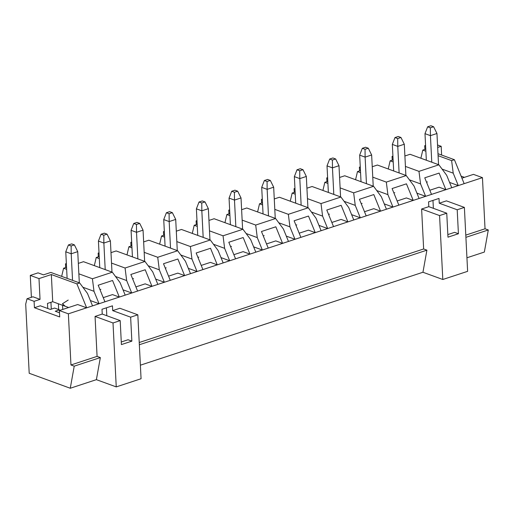 <?xml version="1.0" encoding="UTF-8"?>
<svg xmlns="http://www.w3.org/2000/svg" width="514" height="514" viewBox="0 0 514 514"><rect width="100%" height="100%" fill="white"/><g stroke="black" fill="none" stroke-linecap="round" stroke-linejoin="round"><path stroke-width="0.77" d="M79.317 282.822L77.736 251.642L71.208 253.787L72.551 280.348L71.208 253.787L65.766 251.802L67.116 278.37L65.766 251.802L68.42 244.966L71.138 245.962L74.401 244.889L71.684 243.893L68.42 244.966L71.684 243.893L74.401 244.889L77.736 251.642L79.317 282.822M77.736 251.642L74.401 244.889L71.138 245.962L71.208 253.787L77.736 251.642M71.208 253.787L71.138 245.962L68.42 244.966L65.766 251.802L71.208 253.787M111.975 272.079L110.394 240.899L103.867 243.045L105.209 269.612L103.867 243.045L98.425 241.06L99.767 267.627L98.425 241.06L101.072 234.23L103.789 235.219L107.06 234.146L104.336 233.157L101.072 234.23L104.336 233.157L107.06 234.146L110.394 240.899L111.975 272.079M110.394 240.899L107.06 234.146L103.789 235.219L103.867 243.045L110.394 240.899M103.867 243.045L103.789 235.219L101.072 234.23L98.425 241.06L103.867 243.045M144.633 261.337L143.053 230.156L136.518 232.309L137.868 258.87L136.518 232.309L131.083 230.323L132.426 256.884L131.083 230.323L133.73 223.487L136.448 224.483L139.712 223.404L136.994 222.414L133.73 223.487L136.994 222.414L139.712 223.404L143.053 230.156L144.633 261.337M143.053 230.156L139.712 223.404L136.448 224.483L136.518 232.309L143.053 230.156M136.518 232.309L136.448 224.483L133.73 223.487L131.083 230.323L136.518 232.309M177.285 250.601L175.704 219.42L169.177 221.566L170.519 248.133L169.177 221.566L163.735 219.581L165.084 246.148L163.735 219.581L166.388 212.751L169.106 213.74L172.37 212.667L169.652 211.672L166.388 212.751L169.652 211.672L172.37 212.667L175.704 219.42L177.285 250.601M175.704 219.42L172.37 212.667L169.106 213.74L169.177 221.566L175.704 219.42M169.177 221.566L169.106 213.74L166.388 212.751L163.735 219.581L169.177 221.566M209.943 239.858L208.363 208.678L201.835 210.824L203.178 237.391L201.835 210.824L196.393 208.838L197.736 235.406L196.393 208.838L199.04 202.008L201.758 202.998L205.028 201.925L202.304 200.935L199.04 202.008L202.304 200.935L205.028 201.925L208.363 208.678L209.943 239.858M208.363 208.678L205.028 201.925L201.758 202.998L201.835 210.824L208.363 208.678M201.835 210.824L201.758 202.998L199.04 202.008L196.393 208.838L201.835 210.824M242.602 229.115L241.021 197.935L234.487 200.087L235.836 226.648L234.487 200.087L229.051 198.102L230.394 224.663L229.051 198.102L231.698 191.266L234.416 192.262L237.68 191.189L234.962 190.193L231.698 191.266L234.962 190.193L237.68 191.189L241.021 197.935L242.602 229.115M241.021 197.935L237.68 191.189L234.416 192.262L234.487 200.087L241.021 197.935M234.487 200.087L234.416 192.262L231.698 191.266L229.051 198.102L234.487 200.087M275.253 218.379L273.673 187.199L267.145 189.345L268.488 215.912L267.145 189.345L261.703 187.359L263.052 213.927L261.703 187.359L264.35 180.53L267.074 181.519L270.338 180.446L267.621 179.45L264.35 180.53L267.621 179.45L270.338 180.446L273.673 187.199L275.253 218.379M273.673 187.199L270.338 180.446L267.074 181.519L267.145 189.345L273.673 187.199M267.145 189.345L267.074 181.519L264.35 180.53L261.703 187.359L267.145 189.345M307.912 207.637L306.331 176.456L299.803 178.602L301.146 205.17L299.803 178.602L294.361 176.623L295.704 203.184L294.361 176.623L297.008 169.787L299.726 170.776L302.997 169.704L300.272 168.714L297.008 169.787L300.272 168.714L302.997 169.704L306.331 176.456L307.912 207.637M306.331 176.456L302.997 169.704L299.726 170.776L299.803 178.602L306.331 176.456M299.803 178.602L299.726 170.776L297.008 169.787L294.361 176.623L299.803 178.602M340.57 196.901L338.989 165.714L332.455 167.866L333.804 194.427L332.455 167.866L327.02 165.881L328.362 192.442L327.02 165.881L329.667 159.044L332.385 160.04L335.648 158.967L332.931 157.971L329.667 159.044L332.931 157.971L335.648 158.967L338.989 165.714L340.57 196.901M338.989 165.714L335.648 158.967L332.385 160.04L332.455 167.866L338.989 165.714M332.455 167.866L332.385 160.04L329.667 159.044L327.02 165.881L332.455 167.866M373.222 186.158L371.641 154.977L365.113 157.123L366.456 183.691L365.113 157.123L359.671 155.138L361.021 181.705L359.671 155.138L362.319 148.308L365.043 149.298L368.307 148.225L365.589 147.235L362.319 148.308L365.589 147.235L368.307 148.225L371.641 154.977L373.222 186.158M371.641 154.977L368.307 148.225L365.043 149.298L365.113 157.123L371.641 154.977M365.113 157.123L365.043 149.298L362.319 148.308L359.671 155.138L365.113 157.123M405.88 175.415L404.3 144.235L397.765 146.387L399.115 172.948L397.765 146.387L392.33 144.402L393.673 170.963L392.33 144.402L394.977 137.566L397.695 138.562L400.965 137.482L398.241 136.493L394.977 137.566L398.241 136.493L400.965 137.482L404.3 144.235L405.88 175.415M404.3 144.235L400.965 137.482L397.695 138.562L397.765 146.387L404.3 144.235M397.765 146.387L397.695 138.562L394.977 137.566L392.33 144.402L397.765 146.387M438.538 164.679L436.958 133.499L430.424 135.645L431.773 162.206L430.424 135.645L424.988 133.659L426.331 160.227L424.988 133.659L427.635 126.823L430.353 127.819L433.617 126.746L430.899 125.75L427.635 126.823L430.899 125.75L433.617 126.746L436.958 133.499L438.538 164.679M436.958 133.499L433.617 126.746L430.353 127.819L430.424 135.645L436.958 133.499M430.424 135.645L430.353 127.819L427.635 126.823L424.988 133.659L430.424 135.645M58.371 303.768L58.667 309.544L58.371 303.768M439.007 198.43L428.56 201.861L439.007 198.43L439.252 203.223L446.435 200.858L439.252 203.223L457.203 209.77L464.386 207.405L446.435 200.858L464.386 207.405L467.624 271.334L442.805 279.494L422.951 272.253L140.38 365.191L422.951 272.253L426.909 250.164L139.345 344.74L426.909 250.164L423.645 248.975L421.621 209.018L439.566 215.572L446.756 213.207L428.804 206.66L421.621 209.018L428.804 206.66L428.56 201.861L428.804 206.66L446.756 213.207L439.566 215.572L421.621 209.018L423.645 248.975L139.23 342.517L423.645 248.975L426.909 250.164L422.951 272.253L442.805 279.494L439.566 215.572L442.805 279.494L467.624 271.334L464.386 207.405L457.203 209.77L458.417 233.742L447.97 237.179L446.756 213.207L447.97 237.179L458.417 233.742L457.203 209.77L439.252 203.223L439.007 198.43M112.45 305.83L101.997 309.267L112.45 305.83L112.694 310.623L119.878 308.259L112.694 310.623L130.64 317.17L137.829 314.812L119.878 308.259L137.829 314.812L130.64 317.17L131.854 341.148L121.407 344.586L120.192 320.607L102.241 314.06L101.997 309.267L102.241 314.06L95.058 316.425L102.241 314.06L120.192 320.607L113.009 322.972L120.192 320.607L121.407 344.586L131.854 341.148L130.64 317.17L112.694 310.623L112.45 305.83M68.214 300.06L62.464 303.748L65.22 306.267L68.632 307.513L52.711 301.705L47.487 303.421L52.711 301.705L51.336 274.534L76.901 283.863L79.676 282.951L50.847 272.433L43.497 274.849L38.062 272.863L30.287 275.42L38.993 278.594L51.336 274.534L38.993 278.594L30.287 275.42L31.399 297.31L30.287 275.42L38.062 272.863L43.497 274.849L50.847 272.433L79.676 282.951L76.901 283.863L86.654 307.815L68.368 313.829L70.958 364.972L97.082 356.375L95.058 316.425L113.009 322.972L116.248 386.901L96.394 379.653L70.27 388.25L29.202 373.267L25.7 304.147L29.202 373.267L70.27 388.25L96.394 379.653L100.346 357.571L74.222 366.161L70.27 388.25L74.222 366.161L100.346 357.571L97.082 356.375L70.958 364.972L74.222 366.161L70.958 364.972L68.368 313.829L59.393 310.552L59.714 316.945L34.425 307.719L40.304 305.785L50.366 309.454L40.304 305.785L34.425 307.719L34.097 301.326L34.425 307.719L59.714 316.945L59.393 310.552L77.678 304.539L59.393 310.552L68.368 313.829L92.533 305.881L86.654 307.815L77.678 304.539L86.654 307.815L76.901 283.863L51.336 274.534L52.711 301.705L65.22 306.267L62.464 303.864M427.43 181.917L426.524 182.168M394.771 192.66L393.865 192.904M362.119 203.396L361.207 203.647M329.461 214.139L328.555 214.389M296.803 224.881L295.897 225.126M264.151 235.618L263.239 235.868M231.493 246.36L230.587 246.611M198.834 257.103L197.929 257.347M166.183 267.839L165.27 268.09M133.524 278.582L132.618 278.832M100.866 289.324L99.96 289.568M465.793 235.116L485.036 228.781L482.447 177.645L92.533 305.881L87.47 293.443L79.676 282.951L87.47 293.443L92.533 305.881L104.94 301.802L98.187 285.219L112.56 280.49L119.312 297.073L125.191 295.139L120.122 282.706L112.328 272.208L83.499 261.69L78.334 263.393L83.499 261.69L112.328 272.208L92.411 278.761L112.328 272.208L120.122 282.706L125.191 295.139L137.598 291.059L130.845 274.476L145.211 269.754L151.964 286.337L157.843 284.403L152.78 271.964L144.987 261.472L116.158 250.948L110.992 252.65L116.158 250.948L144.987 261.472L125.069 268.019L144.987 261.472L152.78 271.964L157.843 284.403L170.256 280.316L163.497 263.74L177.87 259.011L184.622 275.594L190.501 273.66L185.432 261.221L177.645 250.729L148.816 240.211L143.644 241.908L148.816 240.211L177.645 250.729L157.721 257.283L177.645 250.729L185.432 261.221L190.501 273.66L202.908 269.58L196.155 252.997L210.522 248.268L217.281 264.851L223.16 262.917L218.09 250.485L210.297 239.987L181.468 229.469L176.302 231.171L181.468 229.469L210.297 239.987L190.379 246.54L210.297 239.987L218.09 250.485L223.16 262.917L235.566 258.838L228.814 242.255L243.18 237.532L249.932 254.115L255.811 252.181L250.748 239.742L242.955 229.25L214.126 218.733L208.96 220.429L214.126 218.733L242.955 229.25L223.037 235.797L242.955 229.25L250.748 239.742L255.811 252.181L268.224 248.101L261.465 231.518L275.838 226.79L282.591 243.373L288.47 241.439L283.4 229L275.613 218.508L246.784 207.99L241.612 209.693L246.784 207.99L275.613 218.508L255.689 225.061L275.613 218.508L283.4 229L288.47 241.439L300.876 237.359L294.124 220.776L308.49 216.053L315.249 232.63L321.121 230.696L316.059 218.264L308.265 207.765L279.436 197.247L274.27 198.95L279.436 197.247L308.265 207.765L288.348 214.319L308.265 207.765L316.059 218.264L321.121 230.696L333.535 226.616L326.782 210.033L341.148 205.311L347.901 221.894L353.78 219.96L348.717 207.521L340.923 197.029L312.094 186.511L306.929 188.208L312.094 186.511L340.923 197.029L321.006 203.576L340.923 197.029L348.717 207.521L353.78 219.96L366.193 215.88L359.434 199.297L373.806 194.568L380.559 211.151L386.438 209.217L381.369 196.785L373.582 186.286L344.753 175.769L339.581 177.471L344.753 175.769L373.582 186.286L353.658 192.84L373.582 186.286L381.369 196.785L386.438 209.217L398.845 205.137L392.092 188.554L406.458 183.832L413.217 200.409L419.09 198.481L414.027 186.042L406.233 175.55L377.404 165.026L372.239 166.729L377.404 165.026L406.233 175.55L386.316 182.097L406.233 175.55L414.027 186.042L419.09 198.481L431.503 194.395L424.75 177.818L439.117 173.089L445.869 189.672L451.748 187.738L446.685 175.3L438.892 164.808L410.063 154.29L404.897 155.986L410.063 154.29L438.892 164.808L418.974 171.361L438.892 164.808L446.685 175.3L451.748 187.738L464.161 183.659L454.402 159.706L437.979 153.712L454.402 159.706L451.626 160.619L454.402 159.706L464.161 183.659L482.447 177.645L485.036 228.781L465.793 235.116M484.349 252.059L466.937 257.784L484.349 252.059L488.3 229.976L465.902 237.339L488.3 229.976L485.036 228.781L488.3 229.976L484.349 252.059M141.067 378.734L116.248 386.901L141.067 378.734L137.829 314.812L141.067 378.734M433.373 208.324L432.974 200.415L433.373 208.324M106.809 315.731L106.411 307.815L106.809 315.731M55.261 311.24L59.502 312.795L55.261 311.24L59.502 309.846L54.606 308.059L50.366 309.454L54.606 308.059L59.502 309.846L59.54 310.507L59.502 309.846L55.261 311.24M437.665 147.473L441.185 146.317L437.536 144.987L441.185 146.317L441.622 155.042L441.185 146.317L437.665 147.473M425.579 145.411L424.705 145.7L425.611 146.027L424.705 145.7L425.579 145.411M425.765 149.124L422.797 150.101L425.875 151.225L422.797 150.101L425.765 149.124M438.082 155.678L451.626 160.619L453.213 173.154L458.282 185.593L453.213 173.154L442.072 169.087L453.213 173.154L451.626 160.619L438.082 155.678M40.041 299.373L38.993 278.594L40.041 299.373L34.097 301.326L27.03 298.743L25.7 304.147L27.03 298.743L32.973 296.79L40.041 299.373L32.973 296.79L27.03 298.743L34.097 301.326L40.041 299.373M121.272 341.983L128.05 339.754L131.854 341.148L128.05 339.754L121.272 341.983M392.927 156.153L392.053 156.436L392.953 156.77L392.053 156.436L392.927 156.153M393.114 159.86L390.145 160.837L393.216 161.961L390.145 160.837L393.114 159.86M405.424 166.414L418.974 171.361L420.561 183.896L425.624 196.329L420.561 183.896L409.414 179.829L420.561 183.896L418.974 171.361L405.424 166.414M449.583 182.419L458.282 185.593L449.583 182.419M420.882 158.235L422.797 150.101L420.882 158.235M424.898 149.413L424.705 145.7L424.898 149.413M65.676 267.556L65.49 263.843L66.364 263.553L65.49 263.843L66.396 264.17L65.49 263.843L65.676 267.556M98.335 256.814L98.148 253.1L99.022 252.811L98.148 253.1L99.048 253.434L98.148 253.1L98.335 256.814M130.993 246.071L130.8 242.364L131.674 242.075L130.8 242.364L131.706 242.692L130.8 242.364L130.993 246.071M163.645 235.335L163.458 231.621L164.332 231.332L163.458 231.621L164.364 231.949L163.458 231.621L163.645 235.335M196.303 224.592L196.117 220.879L196.99 220.596L196.117 220.879L197.016 221.213L196.117 220.879L196.303 224.592M228.961 213.85L228.769 210.142L229.642 209.853L228.769 210.142L229.674 210.47L228.769 210.142L228.961 213.85M261.613 203.114L261.427 199.4L262.301 199.111L261.427 199.4L262.333 199.728L261.427 199.4L261.613 203.114M294.271 192.371L294.085 188.657L294.959 188.375L294.085 188.657L294.985 188.991L294.085 188.657L294.271 192.371M326.93 181.628L326.737 177.921L327.611 177.632L326.737 177.921L327.643 178.249L326.737 177.921L326.93 181.628M359.582 170.892L359.395 167.178L360.269 166.889L359.395 167.178L360.301 167.506L359.395 167.178L359.582 170.892M392.24 160.15L392.053 156.436L392.24 160.15M360.455 170.603L357.487 171.58L360.565 172.704L357.487 171.58L360.455 170.603M372.766 177.157L386.316 182.097L387.903 194.633L392.966 207.071L387.903 194.633L376.756 190.566L387.903 194.633L386.316 182.097L372.766 177.157M416.925 193.155L425.624 196.329L416.925 193.155M388.224 168.977L390.145 160.837L388.224 168.977M327.803 181.346L324.829 182.322L327.906 183.44L324.829 182.322L327.803 181.346M340.114 187.893L353.658 192.84L355.245 205.375L360.314 217.814L355.245 205.375L344.104 201.308L355.245 205.375L353.658 192.84L340.114 187.893M384.266 203.897L392.966 207.071L384.266 203.897M355.566 179.714L357.487 171.58L355.566 179.714M295.145 192.082L292.177 193.058L295.248 194.183L292.177 193.058L295.145 192.082M307.456 198.635L321.006 203.576L322.593 216.118L327.656 228.55L322.593 216.118L311.445 212.051L322.593 216.118L321.006 203.576L307.456 198.635M351.615 214.64L360.314 217.814L351.615 214.64M322.914 190.456L324.829 182.322L322.914 190.456M262.487 202.824L259.519 203.801L262.596 204.925L259.519 203.801L262.487 202.824M274.797 209.378L288.348 214.319L289.935 226.854L294.997 239.293L289.935 226.854L278.787 222.787L289.935 226.854L288.348 214.319L274.797 209.378M318.956 225.376L327.656 228.55L318.956 225.376M290.256 201.199L292.177 193.058L290.256 201.199M229.835 213.567L226.86 214.544L229.938 215.662L226.86 214.544L229.835 213.567M242.145 220.114L255.689 225.061L257.276 237.596L262.346 250.029L257.276 237.596L246.135 233.529L257.276 237.596L255.689 225.061L242.145 220.114M286.298 236.119L294.997 239.293L286.298 236.119M257.598 211.935L259.519 203.801L257.598 211.935M197.177 224.303L194.208 225.28L197.28 226.404L194.208 225.28L197.177 224.303M209.487 230.857L223.037 235.797L224.624 248.333L229.687 260.771L224.624 248.333L213.477 244.266L224.624 248.333L223.037 235.797L209.487 230.857M253.646 246.855L262.346 250.029L253.646 246.855M224.946 222.678L226.86 214.544L224.946 222.678M164.519 235.046L161.55 236.022L164.628 237.147L161.55 236.022L164.519 235.046M176.829 241.599L190.379 246.54L191.966 259.075L197.029 271.514L191.966 259.075L180.819 255.008L191.966 259.075L190.379 246.54L176.829 241.599M220.988 257.598L229.687 260.771L220.988 257.598M192.287 233.42L194.208 225.28L192.287 233.42M131.867 245.788L128.892 246.765L131.969 247.883L128.892 246.765L131.867 245.788M144.177 252.335L157.721 257.283L159.308 269.818L164.377 282.25L159.308 269.818L148.167 265.751L159.308 269.818L157.721 257.283L144.177 252.335M188.33 268.34L197.029 271.514L188.33 268.34M159.629 244.156L161.55 236.022L159.629 244.156M99.208 256.525L96.24 257.501L99.311 258.626L96.24 257.501L99.208 256.525M111.519 263.078L125.069 268.019L126.656 280.554L131.719 292.993L126.656 280.554L115.509 276.487L126.656 280.554L125.069 268.019L111.519 263.078M155.678 279.076L164.377 282.25L155.678 279.076M126.977 254.899L128.892 246.765L126.977 254.899M66.55 267.267L63.582 268.244L66.659 269.362L63.582 268.244L66.55 267.267M78.86 273.821L92.411 278.761L93.998 291.297L99.061 303.735L93.998 291.297L82.85 287.23L93.998 291.297L92.411 278.761L78.86 273.821M123.019 289.819L131.719 292.993L123.019 289.819M94.319 265.635L96.24 257.501L94.319 265.635M90.368 300.561L99.061 303.735L90.368 300.561M61.661 276.378L63.582 268.244L61.661 276.378M47.744 308.503L47.487 303.421L47.744 308.503M461.09 176.122L464.425 177.343L461.09 176.122M473.471 174.368L482.447 177.645L473.471 174.368L461.919 178.165L473.471 174.368M51.284 309.152L50.937 302.29L51.284 309.152M103.25 297.638L112.508 294.593L119.312 297.073L112.56 280.49L98.187 285.219L104.94 301.802L119.312 297.073L112.508 294.593L103.25 297.638M100.346 357.571L96.394 379.653L116.248 386.901L113.009 322.972L95.058 316.425L97.082 356.375L100.346 357.571M447.835 234.583L454.607 232.354L458.417 233.742L454.607 232.354L447.835 234.583M135.902 286.902L145.166 283.85L151.964 286.337L145.211 269.754L130.845 274.476L137.598 291.059L151.964 286.337L145.166 283.85L135.902 286.902M168.56 276.159L177.825 273.114L184.622 275.594L177.87 259.011L163.497 263.74L170.256 280.316L184.622 275.594L177.825 273.114L168.56 276.159M201.218 265.417L210.477 262.371L217.281 264.851L210.522 248.268L196.155 252.997L202.908 269.58L217.281 264.851L210.477 262.371L201.218 265.417M233.87 254.681L243.135 251.635L249.932 254.115L243.18 237.532L228.814 242.255L235.566 258.838L249.932 254.115L243.135 251.635L233.87 254.681M266.528 243.938L275.793 240.893L282.591 243.373L275.838 226.79L261.465 231.518L268.224 248.101L282.591 243.373L275.793 240.893L266.528 243.938M299.187 233.195L308.445 230.15L315.249 232.63L308.49 216.053L294.124 220.776L300.876 237.359L315.249 232.63L308.445 230.15L299.187 233.195M331.838 222.459L341.103 219.414L347.901 221.894L341.148 205.311L326.782 210.033L333.535 226.616L347.901 221.894L341.103 219.414L331.838 222.459M364.497 211.717L373.762 208.671L380.559 211.151L373.806 194.568L359.434 199.297L366.193 215.88L380.559 211.151L373.762 208.671L364.497 211.717M397.155 200.98L406.413 197.929L413.217 200.409L406.458 183.832L392.092 188.554L398.845 205.137L413.217 200.409L406.413 197.929L397.155 200.98M429.807 190.238L439.072 187.192L445.869 189.672L439.117 173.089L424.75 177.818L431.503 194.395L445.869 189.672L439.072 187.192L429.807 190.238M62.753 309.447L62.541 305.29"/></g></svg>
